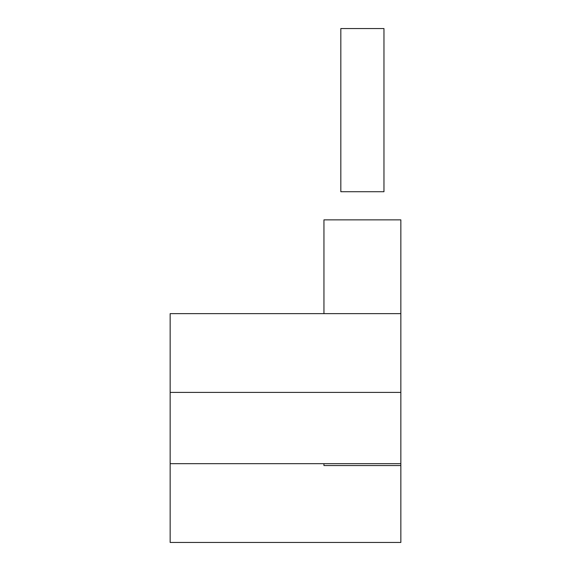 <?xml version="1.0" encoding="UTF-8"?>
<svg xmlns="http://www.w3.org/2000/svg" width="571" height="571" viewBox="0 0 571 571"><rect width="100%" height="100%" fill="white"/><g stroke="black" fill="none" stroke-linecap="round" stroke-linejoin="round"><path stroke-width="0.86" d="M340.83 191.72L383.969 191.72L383.969 28.55L340.83 28.55L340.83 191.72M323.95 463.681L323.95 465.551L400.849 465.551L400.849 392.405L170.151 392.405L170.151 313.636L400.849 313.636L400.849 219.856L323.95 219.856L323.95 313.636M400.849 465.551L400.849 542.45L170.151 542.45L170.151 392.405M170.151 463.681L400.849 463.681M400.849 392.405L400.849 313.636"/></g></svg>
